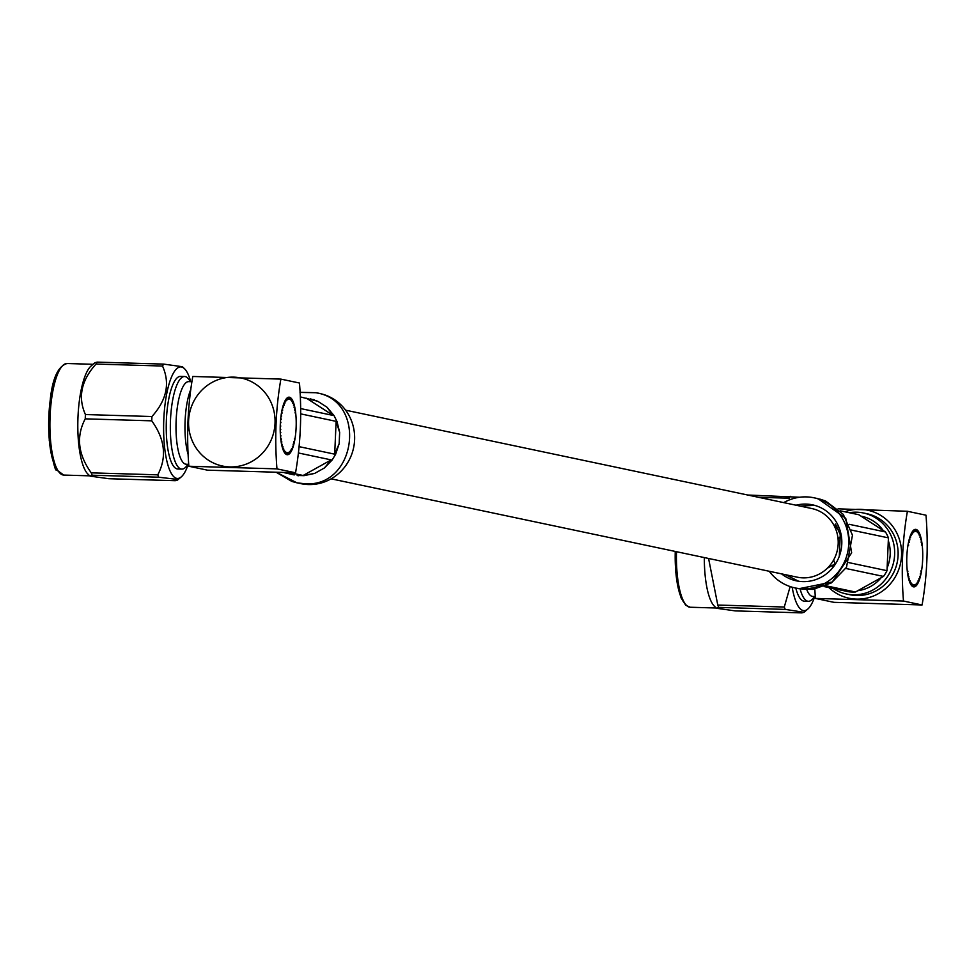 <?xml version="1.0" encoding="UTF-8"?>
<svg xmlns="http://www.w3.org/2000/svg" width="975" height="975" viewBox="0 0 975 975"><rect width="100%" height="100%" fill="white"/><g stroke="black" fill="none" stroke-linecap="round" stroke-linejoin="round"><path stroke-width="1.46" d="M331.134 478.835L797.233 577.176A35.088 33.674 -78.1 0 0 802.949 577.858A35.088 33.674 -78.1 0 0 837.927 546.841A35.088 33.674 -78.1 0 0 811.724 508.523L345.625 410.183M280.471 435.898L280.629 437.726A28.787 7.958 91.7 0 0 280.751 438.921L281.385 438.957L281.007 440.932A28.787 7.958 91.7 0 0 281.166 442.041L281.812 441.785L281.495 443.893A28.787 7.958 91.7 0 0 281.702 444.905L282.336 444.368L282.092 446.574A28.787 7.958 91.7 0 0 282.336 447.464L282.957 446.648L282.787 448.927A28.787 7.958 91.7 0 0 283.055 449.694L283.652 448.61L283.567 450.913A28.787 7.958 91.7 0 0 283.871 451.547L284.42 450.218L284.42 452.51A28.787 7.958 91.7 0 0 284.749 452.985L285.261 451.437L285.334 453.692A28.787 7.958 91.7 0 0 285.675 454.009L286.138 452.266L286.284 454.435A28.787 7.958 91.7 0 0 286.65 454.594L287.052 452.668L287.284 454.728A28.787 7.958 91.7 0 0 287.357 454.728A28.787 7.958 91.7 0 0 287.637 454.716L287.978 452.644L288.283 454.557A28.787 7.958 91.7 0 0 288.649 454.387L288.917 452.217L289.283 453.948A28.787 7.958 91.7 0 0 289.648 453.619L289.843 451.364L290.27 452.888A28.787 7.958 91.7 0 0 290.623 452.4L290.733 450.109L291.22 451.413A28.787 7.958 91.7 0 0 291.562 450.779L291.598 448.476L292.134 449.536A28.787 7.958 91.7 0 0 292.451 448.756L292.402 446.489L292.975 447.281A28.787 7.958 91.7 0 0 293.268 446.379L293.134 444.173L293.743 444.685A28.787 7.958 91.7 0 0 293.999 443.674L293.804 441.577L294.426 441.809A28.787 7.958 91.7 0 0 294.645 440.688L294.377 438.726L295.011 438.665A28.787 7.958 91.7 0 0 295.193 437.482L295.486 435.337A28.787 7.958 91.7 0 0 295.632 434.082L295.852 431.852A28.787 7.958 91.7 0 0 295.949 430.56L296.095 428.269A28.787 7.958 91.7 0 0 296.144 426.965L296.205 424.661A28.787 7.958 91.7 0 0 296.217 423.345L296.205 421.066A28.787 7.958 91.7 0 0 296.168 419.774L296.071 417.556A28.787 7.958 91.7 0 0 295.986 416.301L295.803 414.168A28.787 7.958 91.7 0 0 295.681 412.986L295.047 412.949L295.425 410.975A28.787 7.958 91.7 0 0 295.267 409.866L294.669 409.853M287.674 454.545L288.283 454.557M293.816 441.785L294.426 441.809M295.267 409.866L294.621 410.122L294.938 408.013A28.787 7.958 91.7 0 0 294.73 407.002L294.097 407.538L294.34 405.332A28.787 7.958 91.7 0 0 294.097 404.442L293.487 405.247L293.646 402.98A28.787 7.958 91.7 0 0 293.377 402.212L292.78 403.284L292.866 400.993A28.787 7.958 91.7 0 0 292.561 400.359L292.012 401.688L292.012 399.397A28.787 7.958 91.7 0 0 291.683 398.909L291.172 400.457L291.098 398.214A28.787 7.958 91.7 0 0 290.757 397.898L290.172 397.873M280.288 432.717L280.361 434.35A28.787 7.958 91.7 0 0 280.447 435.593L281.068 435.923M280.215 429.414L280.227 430.828A28.787 7.958 91.7 0 0 280.264 432.12L280.861 432.729M280.252 426.063L280.227 427.245A28.787 7.958 91.7 0 0 280.215 428.549L280.776 429.439M280.386 422.711L280.337 423.625A28.787 7.958 91.7 0 0 280.288 424.942L280.8 426.075M280.642 419.408L280.581 420.054A28.787 7.958 91.7 0 0 280.483 421.346L280.946 422.723M280.995 416.203L280.946 416.569A28.787 7.958 91.7 0 0 280.8 417.824L281.214 419.421M281.434 413.156L282.055 413.168L281.422 413.229A28.787 7.958 91.7 0 0 281.239 414.424L281.58 416.215M290.757 397.898L290.294 399.64L290.148 397.471A28.787 7.958 91.7 0 0 289.782 397.312L289.38 399.238L289.148 397.178A28.787 7.958 91.7 0 0 289.075 397.178A28.787 7.958 91.7 0 0 288.795 397.191L288.454 399.25L288.149 397.337A28.787 7.958 91.7 0 0 287.783 397.508L287.515 399.689L287.15 397.958A28.787 7.958 91.7 0 0 286.784 398.288L286.589 400.542L286.163 399.007A28.787 7.958 91.7 0 0 285.809 399.494L285.699 401.798L285.212 400.493A28.787 7.958 91.7 0 0 284.871 401.127L284.834 403.431L284.298 402.37A28.787 7.958 91.7 0 0 283.981 403.15L284.03 405.417L283.457 404.625A28.787 7.958 91.7 0 0 283.164 405.527L283.298 407.733L282.689 407.209A28.787 7.958 91.7 0 0 282.433 408.232L282.628 410.329L282.007 410.097A28.787 7.958 91.7 0 0 281.787 411.206L282.055 413.168M289.782 397.312L289.161 397.3M281.385 438.957L280.751 438.921M158.693 477.202L92.186 475.215L90.017 476.105L108.798 478.713L175.305 480.699L177.462 480.114L175.658 479.212L158.693 477.202A64.228 17.769 91.7 0 1 157.767 474.837C167.03 457.238 165.019 439.237 151.747 420.834L85.239 418.848C75.977 436.447 77.988 454.447 91.26 472.851L157.767 474.837M162.52 366.039L96.013 364.053C81.23 380.482 77.707 397.312 85.422 414.546L151.929 416.532C166.713 400.103 170.235 383.26 162.52 366.039A64.228 17.769 91.7 0 1 163.642 364.102L182.41 366.722L184.458 368.684A55.794 15.429 91.7 0 0 164.105 414.082A55.794 15.429 91.7 0 0 176.694 478.372A55.794 15.429 91.7 0 0 181.228 476.921A55.794 15.429 91.7 0 0 188.248 464.307M90.017 476.092L87.969 474.143A55.794 15.429 -88.3 0 1 77.89 419.664A55.794 15.429 -88.3 0 1 91.199 365.893L94.977 362.7L97.134 362.115L163.642 364.102M96.013 364.053A64.228 17.769 -88.3 0 1 97.134 362.115M85.239 418.848A64.228 17.769 -88.3 0 1 85.422 414.546M151.929 416.532A64.228 17.769 91.7 0 0 151.747 420.834M92.186 475.215A64.228 17.769 -88.3 0 1 91.26 472.851M188.151 464.307L186.042 466.757A46.312 12.809 -88.3 0 1 181.837 469.109L177.743 468.987A46.312 12.809 -88.3 0 1 166.311 422.309A46.312 12.809 -88.3 0 1 180.509 376.399L184.604 376.521A46.312 12.809 -88.3 0 1 185.238 376.594A46.312 12.809 -88.3 0 1 188.663 379.129L190.613 381.688M190.722 381.688A55.794 15.429 91.7 0 0 184.458 368.684M188.187 454.691A41.328 11.432 -88.3 0 1 190.868 389.269M188.736 464.332L186.249 464.246A41.328 11.432 -88.3 0 1 176.061 422.602A41.328 11.432 -88.3 0 1 188.723 381.627L191.965 381.725M181.837 469.109A46.312 12.809 -88.3 0 1 170.406 422.431A46.312 12.809 -88.3 0 1 184.604 376.521M295.559 472.802C300.629 443.515 301.933 413.583 299.471 383.029L280.873 379.104L192.782 376.472C187.724 405.442 186.42 435.374 188.858 466.245L276.961 468.878L295.559 472.802L207.456 470.169L188.858 466.245M286.967 454.679A28.787 7.958 91.7 0 0 287.357 454.728A28.787 7.958 91.7 0 0 296.168 426.185A28.787 7.958 91.7 0 0 289.075 397.178A28.787 7.958 91.7 0 0 280.276 425.003A28.787 7.958 91.7 0 0 286.967 454.679M280.873 379.104C275.815 408.074 274.511 438.007 276.961 468.878M233.768 377.142A44.984 43.168 101.9 0 1 275.023 423.321A44.984 43.168 101.9 0 1 229.856 466.915A44.984 43.168 -78.1 0 1 188.602 420.737A44.984 43.168 -78.1 0 1 233.768 377.142M300.263 396.886L317.753 401.261L327.052 407.27M300.702 413.875L336.119 421.358L339.653 432.413L337.009 421.541L334.047 415.63L327.052 407.282L333.145 415.435L300.641 408.574M298.362 452.961L331.195 459.895L324.383 468L332.085 460.078L335.583 454.362L339.154 443.722L334.693 454.167L299.081 446.648M297.546 475.471L304.029 475.666L314.62 473.423L303.127 475.483L290.257 472.765M284.456 472.717L294.267 474.923M300.032 392.401L315.985 392.73C367.709 400.688 356.582 488.219 304.419 483.722L296.863 482.808L277.01 472.619M310.391 398.885L317.753 401.261L327.052 407.282M339.154 443.722L339.653 432.413L339.154 443.722M314.62 473.423L324.383 468L314.62 473.423M315.924 392.718L319.885 393.547A46.044 44.192 101.9 0 1 354.266 443.844A46.044 44.192 101.9 0 1 308.368 484.551A46.044 44.192 101.9 0 1 300.873 483.649L296.924 482.82M920.339 573.97L920.948 573.982A28.787 7.958 91.7 0 0 921.18 572.873L920.9 570.911L921.533 570.85A28.787 7.958 91.7 0 0 921.716 569.656L922.009 567.511A28.787 7.958 91.7 0 0 922.155 566.268L922.374 564.038A28.787 7.958 91.7 0 0 922.472 562.746L922.618 560.454A28.787 7.958 91.7 0 0 922.679 559.138L922.728 556.847A28.787 7.958 91.7 0 0 922.74 555.531L922.728 553.252A28.787 7.958 91.7 0 0 922.691 551.96L922.594 549.729A28.787 7.958 91.7 0 0 922.508 548.486L922.338 546.353A28.787 7.958 91.7 0 0 922.204 545.159L921.57 545.122L921.96 543.148A28.787 7.958 91.7 0 0 921.789 542.051L921.143 542.295L921.46 540.187A28.787 7.958 91.7 0 0 921.253 539.187L920.619 539.723L920.863 537.518A28.787 7.958 91.7 0 0 920.619 536.616L920.01 537.432L920.168 535.165A28.787 7.958 91.7 0 0 919.9 534.398L919.303 535.47L919.388 533.167A28.787 7.958 91.7 0 0 919.084 532.545L918.535 533.861L918.535 531.57A28.787 7.958 91.7 0 0 918.218 531.095L917.694 532.643L917.621 530.388A28.787 7.958 91.7 0 0 917.28 530.071L916.817 531.826L916.671 529.657A28.787 7.958 91.7 0 0 916.305 529.498L915.696 529.474M916.305 529.498L915.903 531.412L915.683 529.364A28.787 7.958 91.7 0 0 915.598 529.352A28.787 7.958 91.7 0 0 915.318 529.364L914.977 531.436L914.672 529.523A28.787 7.958 91.7 0 0 914.306 529.693L914.038 531.875L913.672 530.132A28.787 7.958 91.7 0 0 913.307 530.473L913.124 532.728L912.685 531.192A28.787 7.958 91.7 0 0 912.332 531.68L912.222 533.971L911.735 532.667A28.787 7.958 91.7 0 0 911.393 533.313L911.369 535.604L910.821 534.556A28.787 7.958 91.7 0 0 910.516 535.324L910.553 537.591L909.98 536.798A28.787 7.958 91.7 0 0 909.699 537.712L909.821 539.906L909.212 539.394A28.787 7.958 91.7 0 0 908.956 540.406L909.163 542.502L908.529 542.283A28.787 7.958 91.7 0 0 908.31 543.392L908.59 545.354L907.944 545.415A28.787 7.958 91.7 0 0 907.762 546.609L907.469 548.754A28.787 7.958 91.7 0 0 907.323 549.997L907.103 552.228A28.787 7.958 91.7 0 0 907.006 553.52L906.872 555.811A28.787 7.958 91.7 0 0 906.811 557.115L906.75 559.418A28.787 7.958 91.7 0 0 906.738 560.735L906.762 563.014A28.787 7.958 91.7 0 0 906.787 564.306L906.896 566.536A28.787 7.958 91.7 0 0 906.969 567.779L907.152 569.912A28.787 7.958 91.7 0 0 907.274 571.094L907.908 571.143L907.274 571.094M907.908 571.143L907.53 573.105A28.787 7.958 91.7 0 0 907.688 574.214L908.334 573.97L908.017 576.067A28.787 7.958 91.7 0 0 908.225 577.078L908.858 576.542L908.615 578.748A28.787 7.958 91.7 0 0 908.858 579.65L909.48 578.833L909.309 581.1A28.787 7.958 91.7 0 0 909.59 581.868L910.175 580.795L910.089 583.099A28.787 7.958 91.7 0 0 910.394 583.72L910.955 582.404L910.943 584.695A28.787 7.958 91.7 0 0 911.272 585.171L911.783 583.623L911.857 585.865A28.787 7.958 91.7 0 0 912.198 586.194L912.661 584.439L912.819 586.609A28.787 7.958 91.7 0 0 913.173 586.767L913.575 584.842L913.807 586.901A28.787 7.958 91.7 0 0 913.88 586.901A28.787 7.958 91.7 0 0 914.172 586.901L914.501 584.829L914.806 586.743A28.787 7.958 91.7 0 0 915.172 586.572L915.44 584.391L915.805 586.133A28.787 7.958 91.7 0 0 916.171 585.792L916.366 583.538L916.793 585.073A28.787 7.958 91.7 0 0 917.146 584.586L917.256 582.294L917.755 583.598A28.787 7.958 91.7 0 0 918.084 582.952L918.121 580.661L918.657 581.709A28.787 7.958 91.7 0 0 918.974 580.929L918.925 578.663L919.498 579.455A28.787 7.958 91.7 0 0 919.791 578.553L919.657 576.359L920.266 576.871A28.787 7.958 91.7 0 0 920.522 575.859L920.327 573.751L920.948 573.982M914.197 586.718L914.806 586.743M907.957 545.33L908.59 545.354M747.715 495.02L799.719 497.238M785.228 609.387L718.721 607.401L716.552 608.278L735.321 610.898L801.828 612.885L803.985 612.3L785.228 609.387A64.228 17.769 91.7 0 1 784.29 607.023L790.14 586.572M708.569 558.468L717.783 605.036L784.29 607.023M718.721 607.401A64.228 17.769 -88.3 0 1 717.783 605.036M789.689 499.785L789.043 498.213L758.574 497.311M790.164 496.287A64.228 17.769 91.7 0 0 789.043 498.213M814.673 596.493L812.565 598.93A46.312 12.809 -88.3 0 1 808.36 601.295L804.265 601.173A46.312 12.809 -88.3 0 1 803.632 601.087A46.312 12.809 -88.3 0 1 795.795 588.071M792.175 587.206A55.794 15.429 91.7 0 0 807.751 609.107A55.794 15.429 91.7 0 0 814.771 596.493M815.258 596.505L812.772 596.432A41.328 11.432 -88.3 0 1 812.212 596.371A41.328 11.432 -88.3 0 1 806.776 589.631M808.36 601.295A46.312 12.809 -88.3 0 1 807.727 601.209A46.312 12.809 -88.3 0 1 800.097 588.961M716.552 608.278L714.492 606.316A55.794 15.429 -88.3 0 1 704.316 557.578M922.082 604.975L833.978 602.343L815.38 598.418L903.484 601.051L922.082 604.975C927.14 576.006 928.444 546.073 926.006 515.202L907.396 511.278L838.086 508.828M815.38 598.418L814.82 589.046M916 529.401A28.787 7.958 91.7 0 0 915.598 529.352A28.787 7.958 91.7 0 0 906.787 557.895A28.787 7.958 91.7 0 0 913.88 586.901A28.787 7.958 91.7 0 0 922.679 559.089A28.787 7.958 91.7 0 0 916 529.401M907.396 511.278C902.338 540.577 901.022 570.497 903.484 601.051M828.86 587.572A44.984 43.168 -78.1 0 0 856.379 599.101A44.984 43.168 -78.1 0 0 901.546 555.506A44.984 43.168 -78.1 0 0 860.303 509.328A44.984 43.168 -78.1 0 0 844.838 511.79M846.337 593.97L849.798 594.701A41.377 39.719 -78.1 0 0 856.537 595.506A41.377 39.719 -78.1 0 0 897.792 558.919A41.377 39.719 -78.1 0 0 866.885 513.715L863.423 512.984A41.377 39.719 101.9 0 1 894.331 558.188A41.377 39.719 101.9 0 1 853.076 594.774A41.377 39.719 101.9 0 1 846.337 593.97A41.377 39.719 101.9 0 1 833.186 588.486M849.176 512.704A41.377 39.719 101.9 0 1 856.684 512.18A41.377 39.719 101.9 0 1 863.423 512.984M857.781 590.704A37.781 36.27 -78.1 0 0 881.168 577.712M887.116 567.95A37.781 36.27 -78.1 0 0 888.31 540.613M883.228 530.522A37.781 36.27 -78.1 0 0 861.035 516.165M835.209 563.818A21.962 21.072 101.9 0 1 833.662 559.918M838.073 539.029A21.962 21.072 101.9 0 1 840.158 536.859M839.122 529.961A21.962 21.072 -78.1 0 0 835.002 527.39M824.143 586.572L848.969 591.813A38.866 37.306 101.9 0 0 855.441 592.008L825.983 585.792M845.8 568.462L883.508 576.42L855.441 592.008M851.297 530.047L888.432 537.871L887.006 570.692A38.866 37.306 101.9 0 1 883.508 576.42M887.006 570.692L848.92 562.648M840.121 510.79L858.817 514.727L885.446 531.96A38.866 37.306 101.9 0 1 888.432 537.871M885.446 531.96L849.237 524.318M798.903 588.717L832.284 581.99L851.662 552.825L845.739 518.298L817.964 498.639L813.991 497.798A46.044 44.192 -78.1 0 0 806.483 496.897A46.044 44.192 -78.1 0 0 783.717 502.612M769.238 571.265A46.044 44.192 -78.1 0 0 794.978 587.901A46.044 44.192 -78.1 0 0 847.726 551.972A46.044 44.192 -78.1 0 0 813.991 497.798M781.572 573.873A38.842 37.282 -78.1 0 0 796.465 580.856A38.842 37.282 -78.1 0 0 840.962 550.546A38.842 37.282 -78.1 0 0 812.504 504.843A38.842 37.282 -78.1 0 0 806.179 504.087A38.842 37.282 -78.1 0 0 796.063 505.208M785.631 574.726L798.586 581.234M814.612 505.355L800.122 506.074M58.61 471.607A54.003 14.93 -88.3 0 1 48.75 418.799A54.003 14.93 -88.3 0 1 61.742 366.673M62.973 474.971A55.794 15.429 91.7 0 0 63.741 475.069L56.66 469.913C55.453 472.071 52.979 462.187 49.25 440.261L50.383 398.434C52.784 377.654 58.354 366.015 67.068 363.517A55.794 15.429 91.7 0 0 50.03 417.446A55.794 15.429 91.7 0 0 62.973 474.971M67.836 363.614A55.794 15.429 91.7 0 0 67.068 363.517L93.088 364.297M310.538 398.921L317.753 401.261M303.127 475.483L331.195 459.895M334.693 454.167L336.119 421.358M333.145 415.435L306.503 398.214M313.231 399.531L314.438 399.762M298.35 475.763L297.168 475.495M685.132 603.781A54.003 14.93 -88.3 0 1 675.261 551.448M676.492 551.704A55.794 15.429 91.7 0 0 689.496 607.157A55.794 15.429 91.7 0 0 690.263 607.242L716.284 608.022M785.509 574.702L798.501 581.222M814.539 505.33L800 506.049M833.588 524.635L837.72 527.317M181.228 476.921L177.462 480.114M89.749 475.837L63.741 475.069M276.778 472.619L291.866 481.443L296.863 482.808M315.985 392.73L300.032 392.316M807.751 609.107L803.985 612.3M675.188 551.423L675.785 572.447L681.037 597.833L685.766 605.28L690.263 607.242M801.889 589.241L813.04 589.388L831.407 582.879L846.495 567.316L852.467 535.178L843.253 514.349L825.545 500.967L819.634 499.029M794.978 587.901L798.927 588.729M832.492 567.194L836.209 562.77M841.571 537.578L835.49 524.038M837.781 527.414L833.649 524.745M839.317 556.25L840.328 532.935M827.385 568.169L835.612 563.599"/></g></svg>
